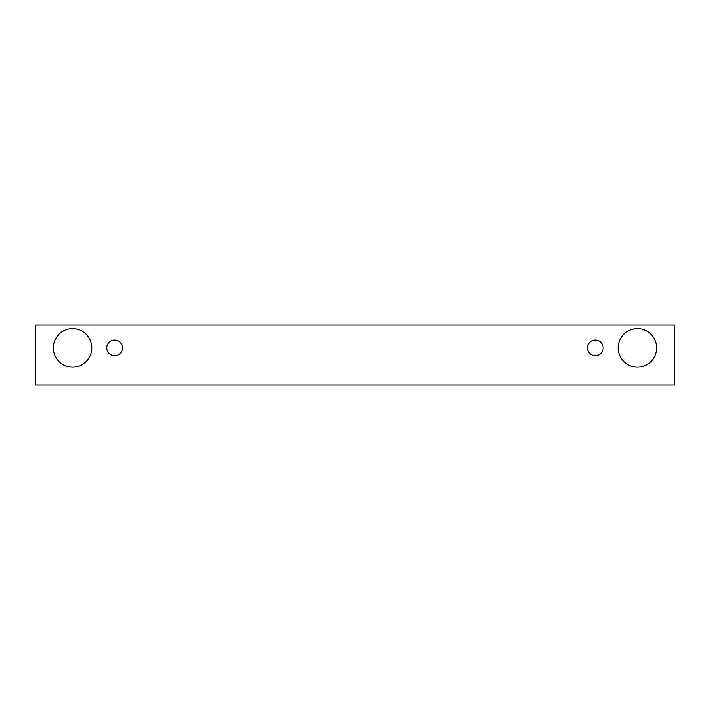 <?xml version="1.0" encoding="UTF-8"?>
<svg xmlns="http://www.w3.org/2000/svg" width="710" height="710" viewBox="0 0 710 710"><rect width="100%" height="100%" fill="white"/><g stroke="black" fill="none" stroke-linecap="round" stroke-linejoin="round"><path stroke-width="0.53" stroke-dasharray="3.55 2.66" d="M114.665 355.71A7.845 7.845 0 0 0 122.51 347.864A7.845 7.845 0 0 0 114.665 340.019A7.845 7.845 0 0 0 106.819 347.864A7.845 7.845 0 0 0 114.665 355.71M91.838 347.864A19.259 19.259 0 0 0 72.589 328.615A19.259 19.259 0 0 0 53.33 347.864A19.259 19.259 0 0 0 72.589 367.123A19.259 19.259 0 0 0 91.838 347.864M656.67 347.864A19.259 19.259 0 0 0 637.411 328.615A19.259 19.259 0 0 0 618.161 347.864A19.259 19.259 0 0 0 637.411 367.123A19.259 19.259 0 0 0 656.67 347.864M603.18 347.864A7.845 7.845 0 0 0 595.335 340.019A7.845 7.845 0 0 0 587.49 347.864A7.845 7.845 0 0 0 595.335 355.71A7.845 7.845 0 0 0 603.18 347.864M674.5 325.047L35.5 325.047L35.5 384.953L674.5 384.953L674.5 325.047"/><path stroke-width="1.06" d="M114.665 355.71A7.845 7.845 0 0 1 107.867 343.942A7.845 7.845 0 0 1 121.454 343.942A7.845 7.845 0 0 1 114.665 355.71M674.5 384.953L674.5 325.047L35.5 325.047L35.5 384.953L674.5 384.953M72.589 367.123A19.259 19.259 0 0 1 55.912 338.244A19.259 19.259 0 0 1 89.265 338.244A19.259 19.259 0 0 1 72.589 367.123M637.411 367.123A19.259 19.259 0 0 1 620.735 338.244A19.259 19.259 0 0 1 654.087 338.244A19.259 19.259 0 0 1 637.411 367.123M595.335 355.71A7.845 7.845 0 0 1 588.546 343.942A7.845 7.845 0 0 1 602.133 343.942A7.845 7.845 0 0 1 595.335 355.71"/></g></svg>
